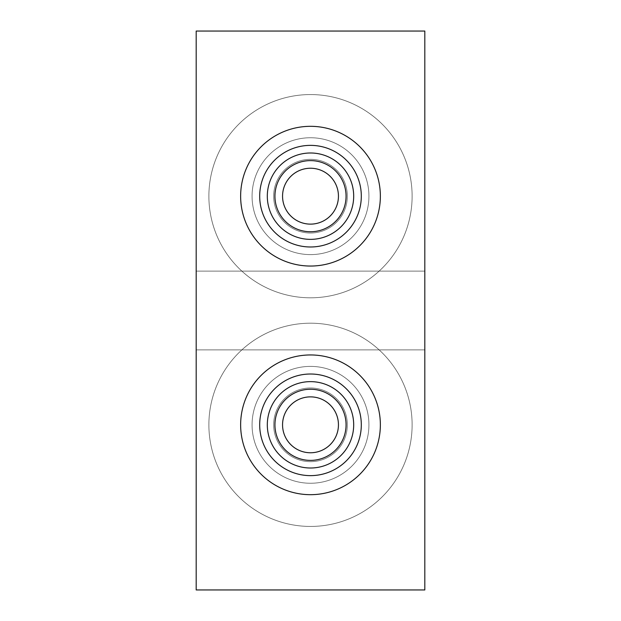 <?xml version="1.0" encoding="UTF-8"?>
<svg xmlns="http://www.w3.org/2000/svg" width="621" height="621" viewBox="0 0 621 621"><rect width="100%" height="100%" fill="white"/><g stroke="black" fill="none" stroke-linecap="round" stroke-linejoin="round"><path stroke-width="0.47" stroke-dasharray="3.1 2.33" d="M424.818 310.5L424.818 271.121L424.818 310.5M196.182 310.5L196.182 271.121L196.182 310.5M424.818 589.95L196.182 589.95L196.182 31.05L424.818 31.05L424.818 589.95M282.555 196.182A27.945 27.945 0 0 0 310.5 224.127A27.945 27.945 0 0 0 338.445 196.182A27.945 27.945 0 0 0 310.5 168.237A27.945 27.945 0 0 0 282.555 196.182M353.691 196.182A43.191 43.191 0 0 1 310.5 239.364A43.191 43.191 0 0 1 267.309 196.182A43.191 43.191 0 0 1 310.5 152.991A43.191 43.191 0 0 1 353.691 196.182M259.694 196.182A50.806 50.806 0 0 0 310.5 246.987A50.806 50.806 0 0 0 361.306 196.182A50.806 50.806 0 0 0 310.5 145.368A50.806 50.806 0 0 0 259.694 196.182M273.667 196.182A36.833 36.833 0 0 0 310.5 233.015A36.833 36.833 0 0 0 347.333 196.182A36.833 36.833 0 0 0 310.5 159.341A36.833 36.833 0 0 0 273.667 196.182A36.833 36.833 0 0 0 310.5 233.015A36.833 36.833 0 0 0 347.333 196.182A36.833 36.833 0 0 0 310.5 159.341A36.833 36.833 0 0 0 273.667 196.182M240.637 196.182A69.862 69.862 0 0 0 310.5 266.044A69.862 69.862 0 0 0 380.363 196.182A69.862 69.862 0 0 0 310.5 126.319A69.862 69.862 0 0 0 240.637 196.182A69.862 69.862 0 0 0 310.5 266.044A69.862 69.862 0 0 0 380.363 196.182A69.862 69.862 0 0 0 310.5 126.319A69.862 69.862 0 0 0 240.637 196.182A69.862 69.862 0 0 0 310.5 266.044A69.862 69.862 0 0 0 380.363 196.182A69.862 69.862 0 0 0 310.5 126.319A69.862 69.862 0 0 0 240.637 196.182M252.072 196.182A58.428 58.428 0 0 0 310.5 254.61A58.428 58.428 0 0 0 368.928 196.182A58.428 58.428 0 0 0 310.5 137.746A58.428 58.428 0 0 0 252.072 196.182A58.428 58.428 0 0 0 310.5 254.61A58.428 58.428 0 0 0 368.928 196.182A58.428 58.428 0 0 0 310.5 137.746A58.428 58.428 0 0 0 252.072 196.182M208.881 196.182A101.619 101.619 0 0 0 310.5 297.801A101.619 101.619 0 0 0 412.119 196.182A101.619 101.619 0 0 0 310.5 94.563A101.619 101.619 0 0 0 208.881 196.182A101.619 101.619 0 0 0 310.5 297.801A101.619 101.619 0 0 0 412.119 196.182A101.619 101.619 0 0 0 310.5 94.563A101.619 101.619 0 0 0 208.881 196.182A101.619 101.619 0 0 1 310.5 94.563A101.619 101.619 0 0 1 412.119 196.182M412.119 424.818A101.619 101.619 0 0 0 310.5 323.199A101.619 101.619 0 0 0 208.881 424.818A101.619 101.619 0 0 0 310.5 526.437A101.619 101.619 0 0 0 412.119 424.818A101.619 101.619 0 0 0 310.5 323.199A101.619 101.619 0 0 0 208.881 424.818A101.619 101.619 0 0 0 310.5 526.437A101.619 101.619 0 0 0 412.119 424.818A101.619 101.619 0 0 1 310.5 526.437A101.619 101.619 0 0 1 208.881 424.818M338.445 424.818A27.945 27.945 0 0 0 310.5 396.873A27.945 27.945 0 0 0 282.555 424.818A27.945 27.945 0 0 0 310.5 452.763A27.945 27.945 0 0 0 338.445 424.818M267.309 424.818A43.191 43.191 0 0 1 310.5 381.636A43.191 43.191 0 0 1 353.691 424.818A43.191 43.191 0 0 1 310.5 468.009A43.191 43.191 0 0 1 267.309 424.818M361.306 424.818A50.806 50.806 0 0 0 310.5 374.013A50.806 50.806 0 0 0 259.694 424.818A50.806 50.806 0 0 0 310.5 475.632A50.806 50.806 0 0 0 361.306 424.818M347.333 424.818A36.833 36.833 0 0 0 310.5 387.985A36.833 36.833 0 0 0 273.667 424.818A36.833 36.833 0 0 0 310.5 461.659A36.833 36.833 0 0 0 347.333 424.818A36.833 36.833 0 0 0 310.5 387.985A36.833 36.833 0 0 0 273.667 424.818A36.833 36.833 0 0 0 310.5 461.659A36.833 36.833 0 0 0 347.333 424.818M380.363 424.818A69.862 69.862 0 0 0 310.5 354.956A69.862 69.862 0 0 0 240.637 424.818A69.862 69.862 0 0 0 310.5 494.681A69.862 69.862 0 0 0 380.363 424.818A69.862 69.862 0 0 0 310.5 354.956A69.862 69.862 0 0 0 240.637 424.818A69.862 69.862 0 0 0 310.5 494.681A69.862 69.862 0 0 0 380.363 424.818A69.862 69.862 0 0 0 310.5 354.956A69.862 69.862 0 0 0 240.637 424.818A69.862 69.862 0 0 0 310.5 494.681A69.862 69.862 0 0 0 380.363 424.818M368.928 424.818A58.428 58.428 0 0 0 310.5 366.39A58.428 58.428 0 0 0 252.072 424.818A58.428 58.428 0 0 0 310.5 483.254A58.428 58.428 0 0 0 368.928 424.818A58.428 58.428 0 0 0 310.5 366.39A58.428 58.428 0 0 0 252.072 424.818A58.428 58.428 0 0 0 310.5 483.254A58.428 58.428 0 0 0 368.928 424.818M196.182 271.121L424.818 271.121L196.182 271.121M196.182 349.879L424.818 349.879L196.182 349.879"/><path stroke-width="0.93" d="M196.182 31.05L196.182 589.95L424.818 589.95L424.818 31.05L196.182 31.05M282.555 196.182A27.945 27.945 0 0 0 310.5 224.127A27.945 27.945 0 0 0 338.445 196.182A27.945 27.945 0 0 0 310.5 168.237A27.945 27.945 0 0 0 282.555 196.182M274.932 196.182A35.568 35.568 0 0 0 310.5 231.749A35.568 35.568 0 0 0 346.068 196.182A35.568 35.568 0 0 0 310.5 160.614A35.568 35.568 0 0 0 274.932 196.182M267.309 196.182A43.191 43.191 0 0 0 310.5 239.364A43.191 43.191 0 0 0 353.691 196.182A43.191 43.191 0 0 0 310.5 152.991A43.191 43.191 0 0 0 267.309 196.182M361.306 196.182A50.806 50.806 0 0 1 310.5 246.987A50.806 50.806 0 0 1 259.694 196.182A50.806 50.806 0 0 1 310.5 145.368A50.806 50.806 0 0 1 361.306 196.182M240.637 196.182A69.862 69.862 0 0 0 310.5 266.044A69.862 69.862 0 0 0 380.363 196.182A69.862 69.862 0 0 0 310.5 126.319A69.862 69.862 0 0 0 240.637 196.182M338.445 424.818A27.945 27.945 0 0 0 310.5 396.873A27.945 27.945 0 0 0 282.555 424.818A27.945 27.945 0 0 0 310.5 452.763A27.945 27.945 0 0 0 338.445 424.818M346.068 424.818A35.568 35.568 0 0 0 310.5 389.251A35.568 35.568 0 0 0 274.932 424.818A35.568 35.568 0 0 0 310.5 460.386A35.568 35.568 0 0 0 346.068 424.818M353.691 424.818A43.191 43.191 0 0 0 310.5 381.636A43.191 43.191 0 0 0 267.309 424.818A43.191 43.191 0 0 0 310.5 468.009A43.191 43.191 0 0 0 353.691 424.818M259.694 424.818A50.806 50.806 0 0 1 310.5 374.013A50.806 50.806 0 0 1 361.306 424.818A50.806 50.806 0 0 1 310.5 475.632A50.806 50.806 0 0 1 259.694 424.818M380.363 424.818A69.862 69.862 0 0 0 310.5 354.956A69.862 69.862 0 0 0 240.637 424.818A69.862 69.862 0 0 0 310.5 494.681A69.862 69.862 0 0 0 380.363 424.818"/></g></svg>
